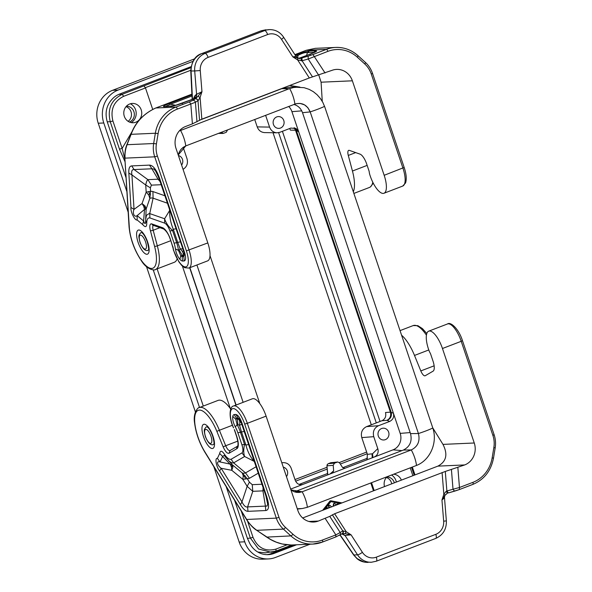 <?xml version="1.0" encoding="UTF-8"?>
<svg xmlns="http://www.w3.org/2000/svg" width="592" height="592" viewBox="0 0 592 592"><rect width="100%" height="100%" fill="white"/><g stroke="black" fill="none" stroke-linecap="round" stroke-linejoin="round"><path stroke-width="0.89" d="M190.913 67.666L122.204 94.32L123.661 96.311C113.768 101.321 110.186 109.55 112.909 120.99L110.253 121.745C107.233 109.032 111.215 99.885 122.204 94.32L118.837 94.372M234.573 500.203L247.419 538.38L249.491 542.849A21.475 19.958 -92.6 0 0 268.213 554.645A21.475 19.958 -92.6 0 0 274.066 553.416L296.533 544.803M235.912 405.098L189.692 267.754M191.068 66.659L119.488 94.106A21.475 19.958 -92.6 0 0 114.115 97.251C106.804 103.77 104.503 111.947 107.219 121.789L126.059 177.77M182.388 266.067L230.362 408.606M236.104 405.024L189.877 267.68M199.608 120.176L281.74 88.682L291.508 86.95L304.133 87.697L309.216 89.392L313.346 91.693L317.068 94.705L320.272 98.331L322.877 102.483L324.808 107.056L432.811 428.009C437.806 442.638 430.14 460.228 416.502 465.445L307.374 507.292L302.238 508.543L297.273 508.743M299.944 87.113L289.71 85.485M391.556 475.021A10.523 9.775 -92.6 0 1 395.959 480.637A10.523 9.775 -92.6 0 1 396.337 482.058M384.511 486.594A9.664 8.984 -92.6 0 1 386.976 476.782M393.613 474.229A9.664 8.984 -92.6 0 1 393.813 474.244A9.664 8.984 -92.6 0 1 401.369 480.127M124.942 159.529L122.13 148.4L119.473 149.154L110.253 121.745L107.219 121.789M371.524 482.702A4.292 3.989 -92.6 0 1 371.628 482.976L370.836 483.013L373.463 490.827M374.174 490.553L371.628 482.976M330.58 500.832A0.718 0.666 87.4 0 0 330.432 500.825L330.913 500.802A0.718 0.666 87.4 0 1 331.054 500.81L341.947 502.911M330.432 500.825A0.718 0.666 87.4 0 0 329.959 501.069L322.625 510.319M323.284 510.067L330.432 501.047A0.718 0.666 87.4 0 1 330.913 500.802M152.684 109.342L145.477 87.942L144.019 85.951M247.582 521.167L253.013 537.321L250.364 538.076L258.512 548.991L271.136 552.255L276.005 551.093L291.886 545.003M276.005 551.093L265.423 552.839L257.816 552.04M330.861 501.616L340.489 503.474M337.277 503.94A0.718 0.666 87.4 0 0 336.537 504.887L336.567 504.976M328.234 508.173A0.718 0.666 87.4 0 0 327.598 507.729L327.117 507.751A0.718 0.666 87.4 0 0 326.525 508.706L326.562 508.817M331.638 506.87L330.04 505.413A0.718 0.666 87.4 0 0 329.581 505.242L329.108 505.265A0.718 0.666 87.4 0 0 328.516 506.219L329.063 507.855M335.745 505.294L335.242 503.799A0.718 0.666 87.4 0 0 334.584 503.326L334.11 503.348A0.718 0.666 87.4 0 0 333.488 503.933L333.096 506.308M324.549 509.586L330.943 501.52L340.689 503.4M337.129 503.933L337.603 503.91A0.718 0.666 87.4 0 1 337.751 503.918L338.794 504.125M337.603 503.91A0.718 0.666 87.4 0 0 336.996 504.813M327.598 507.729A0.718 0.666 87.4 0 0 326.991 508.646M334.584 503.326A0.718 0.666 87.4 0 0 333.962 503.91L333.599 506.116M329.581 505.242A0.718 0.666 87.4 0 0 328.989 506.197L329.492 507.692M386.746 477.019A8.162 7.585 -92.6 0 1 394.353 482.82M293.839 544.921L271.365 553.542A21.475 19.958 -92.6 0 1 266.866 554.652M226.166 486.624L244.74 541.821A25.774 23.946 -92.6 0 0 268.405 558.929A25.774 23.946 -92.6 0 0 275.428 557.464L310.016 544.203M268.405 558.929L262.848 559.181A25.774 23.946 -92.6 0 1 239.19 542.065L213.808 466.644M126.91 191.69L103.785 122.973L98.235 123.225L128.168 212.165M146.505 266.666L195.404 411.973M153.224 269.871L199.541 407.511M414.985 474.902L412.343 467.051M194.598 58.852L112.576 90.31A25.774 23.946 -92.6 0 0 98.235 123.225M192.948 61.368L118.126 90.058L112.576 90.31M103.785 122.973A25.774 23.946 -92.6 0 1 118.126 90.058M282.406 131.306L380.049 421.46M367.144 165.39L352.447 171.029A30.066 10.619 69 0 1 353.32 191.771M352.447 171.029L348.288 155.437A6.445 2.279 -111 0 1 348.681 150.368A6.445 2.279 -111 0 1 349.391 150.39L360.032 154.135A10.737 3.796 69 0 1 366.663 163.954L368.994 170.873A2.146 0.762 69 0 1 369.23 171.932A6.445 2.279 69 0 0 369.808 174.692A18.9 6.675 -111 0 0 383.956 193.258A18.9 6.675 -111 0 0 384.171 175.299L352.373 80.808A17.183 15.962 -92.6 0 0 336.596 69.397A17.183 15.962 -92.6 0 0 331.912 70.374L309.305 77.966L297.702 60.014L302.083 60.754L301.994 57.89L308.136 56.144L308.217 59L318.651 75.147M322.263 101.35L321.086 82.199L318.799 75.103M124.823 157.553L129.33 227.424A2.146 1.339 -3.5 0 1 129.063 226.84L124.823 157.553C124.734 152.181 125.474 147.771 127.036 144.315L131.076 133.933C135.487 122.226 143.708 113.575 155.74 107.996L155.659 108.047M309.305 77.966L201.835 119.177L192.407 123.869L185.577 126.488A17.183 15.962 87.4 0 0 176.016 148.429L207.814 242.927A18.9 6.675 -111 0 1 207.6 260.887L188.841 268.08A18.9 6.675 -111 0 0 189.055 250.12L157.398 156.066L154.727 156.821L125.09 158.138C124.727 153.846 125.386 149.369 127.073 144.707L127.036 144.315M188.841 268.08L184.66 267.68L181.663 265.364L178.821 261.768L173.478 250.253A2.146 0.37 -17.2 0 0 173.656 250.335A16.754 5.92 -111 0 0 185.289 266.933A16.754 5.92 -111 0 0 186.384 250.875L154.727 156.821A25.774 23.946 -92.6 0 1 153.661 143.523L155.356 133.237A34.366 31.931 -92.6 0 1 175.905 107.085L155.829 107.981L191.904 94.143L155.829 107.981C143.826 113.494 135.59 122.27 131.113 134.325L131.076 133.933M384.171 175.299L404.173 167.455C406.327 173.937 406.793 179.102 405.564 182.95L402.715 186.066A18.9 6.675 -111 0 0 402.93 168.106L371.28 74.044A23.628 21.948 87.4 0 0 364.768 63.98L357.331 57.202A32.22 29.933 87.4 0 0 327.85 51.371A2.146 0.762 -111 0 0 326.377 49.38L306.301 50.276L294.883 54.656L306.212 50.298L315.292 48.337L306.138 50.342M192.407 123.869L190.809 103.926L189.329 101.935L175.905 107.085A2.146 0.762 69 0 1 177.378 109.076L195.404 102.261C194.99 100.847 194.109 100.218 192.755 100.388L189.329 101.935M177.134 258.97A30.066 10.619 69 0 1 174.263 262.3L155.496 269.493C155.504 270.529 147.482 270.463 141.606 261.116C134.436 250.46 130.262 239.035 129.063 226.84M184.512 254.464L183.846 256.543L184.201 260.976C185.895 260.317 186.043 257.572 184.652 252.74L184.075 252.429L184.652 252.74L159.847 179.036L159.263 178.717L159.847 179.036C156.643 169.934 153.21 165.301 149.524 165.116L151.892 168.779L153.646 168.935L155.555 170.918L159.263 178.717M175.41 248.892C176.113 253.058 177.622 256.565 179.946 259.407L180.73 255.648L178.458 250.386L175.41 248.892A12.735 4.499 -111 0 0 174.048 243.097L169.971 230.991L172.561 230.532C168.513 226.706 165.856 222.777 164.606 218.751L164.665 223.132C166.633 224.161 168.402 226.78 169.971 230.991M164.665 223.132L149.887 217.93C147.808 217.612 146.764 219.373 146.742 223.214L145.654 220.32C145.669 224.442 144.981 224.657 143.604 220.979L144.537 209.405L143.723 206.342L142.028 203.559L145.062 206.001L146.15 209.043L149.828 198.379L150.583 191.357L146.172 192.126L148.784 195.049L149.828 198.379A32.789 11.581 -111 0 1 153.084 198.165L152.928 191.564A39.235 13.86 -111 0 0 150.583 191.357L150.361 187.819L151.441 185.141L147.889 179.65L158.049 179.198L159.559 179.946M169.771 210.278L164.606 218.751L149.332 213.453L146.483 215.273L145.662 219.551L146.15 209.043L144.537 209.405L137.144 215.614L143.604 220.979L142.642 224.531L137.159 219.98L137.144 215.614C134.28 217.915 132.282 212.935 134.036 209.368L130.95 207.496L128.841 173.049L131.927 174.921C131.261 171.125 131.986 169.342 134.088 169.571L131.72 165.908L149.524 165.116M174.048 243.097A8.591 0.94 -18.6 0 0 176.638 242.646A17.027 6.016 -111 0 1 178.458 250.386L179.11 249.979L182.499 255.766L180.73 255.648A6.172 2.176 69 0 0 182.358 256.61L184.068 252.754M182.795 248.973L180.138 248.803L182.417 251.422L183.476 254.264L183.846 256.543L182.358 256.61A8.591 7.985 -92.6 0 0 182.721 261.042A10.464 3.693 69 0 1 179.946 259.407M180.886 242.246C181.152 241.78 180.094 241.832 177.711 242.387L180.138 248.803L179.11 249.979M169.475 209.39L169.667 210.419C169.482 216.82 170.696 223.11 173.308 229.304C175.698 228.741 176.756 228.697 176.483 229.163M183.416 250.793L182.417 251.422M167.388 203.197L153.084 198.165L149.746 213.52L149.887 217.93M148.784 195.049L149.487 193.739L150.523 194.79M149.487 193.739L148.688 191.542M143.723 206.342L145.018 207.163L145.062 206.001M160.143 181.67L158.049 179.198L151.892 168.779L134.088 169.571L147.889 179.65C146.979 180.286 146.261 182.07 145.736 185L131.927 174.921L134.036 209.368L142.028 203.559L146.172 192.126L145.736 185L150.361 187.819M146.15 209.043L145.639 209.257L145.018 207.163M140.593 232.856A9.516 3.36 69 0 1 141.932 232.737C142.073 232.996 144.13 233.522 147.297 241.854C148.585 246.879 148.962 249.513 148.444 249.765A9.516 3.36 69 0 1 147.378 250.549C144.788 250.83 142.317 248.055 139.949 242.224C138.173 234.713 138.809 235.586 140.593 232.856M198.009 96.4L200.089 97.443L198.298 100.418L195.819 98.524L201.968 91.716L196.292 94.439C196.337 96.533 195.464 97.998 193.68 98.827L194.583 98.131M192.163 99.375L190.772 70.988L194.701 70.959L196.588 94.424C196.625 96.518 195.752 97.983 193.969 98.812L195.33 98.797C196.685 98.627 197.565 99.256 197.98 100.67L198.298 100.418M327.85 51.371L308.217 59L302.083 60.754L312.517 76.893M301.38 60.887L301.002 58.186L301.994 57.89M297.776 58.142L292.833 56.869L297.702 60.014L297.776 58.142L300.373 58.009L299.781 58.652M165.634 106.412L170.474 104.214L169.319 103.526L191.941 94.853M169.319 103.526C163.91 105.635 162.252 106.678 164.354 106.664L174.721 105.628L193.295 98.975M164.354 106.664L171.932 106.131M182.351 103.689L182.839 102.949M201.509 53.687L261.19 30.762L269.36 29.6C275.332 29.541 280.06 32.049 283.546 37.118L296.015 56.403L292.833 56.869L281.526 39.383A12.883 11.973 87.4 0 0 267.621 34.551A4.292 1.517 -111 0 0 264.676 30.577L261.035 30.851M306.575 55.5L307.396 52.636C305.65 52.185 302.586 53.051 298.213 55.234L297.051 54.545C302.66 52.429 306.745 51.275 309.305 51.082L307.396 52.636L313.812 52.348L313.272 52.88M309.305 51.082L315.714 50.794L313.812 52.348L314.937 52.111M310.082 54.708L310.571 53.968L300.373 58.009M190.772 70.988C191.601 61.413 195.242 55.611 201.68 53.583L201.85 53.546C194.657 56.854 191.068 62.708 191.083 71.121L192.467 99.256M266.03 29.748L261.368 30.725L201.85 53.546L205.158 53.398L264.676 30.577A17.183 15.962 87.4 0 1 269.36 29.6M193.436 98.886L194.605 96.119L194.613 98.057M325.075 72.994L312.953 54.531L308.136 56.144M386.347 477.47A8.162 7.585 -92.6 0 1 391.704 483.834M280.49 128.05A5.905 5.491 87.4 0 0 283.997 121.36A5.905 5.491 87.4 0 0 278.351 116.58A5.905 5.491 87.4 0 0 276.738 116.92A5.905 5.491 87.4 0 0 273.23 123.61A5.905 5.491 87.4 0 0 278.876 128.383A5.905 5.491 87.4 0 0 280.49 128.05M181.603 165.035A5.905 5.491 87.4 0 0 178.407 155.555M286.469 476.641A5.905 5.491 87.4 0 0 283.279 467.162M385.355 439.649A5.905 5.491 87.4 0 0 388.863 432.959A5.905 5.491 87.4 0 0 383.216 428.186A5.905 5.491 87.4 0 0 381.611 428.519A5.905 5.491 87.4 0 0 378.096 435.209A5.905 5.491 87.4 0 0 383.742 439.989A5.905 5.491 87.4 0 0 385.355 439.649M416.502 465.445A17.183 6.068 -111 0 0 411.277 449.935C417.848 446.59 420.231 441.121 418.426 433.529C420.239 441.136 417.856 446.605 411.277 449.935L302.157 491.782L290.938 489.917M243.127 402.331L196.907 264.987M294.372 491.841L302.186 491.767L299.308 492.455L296.392 492.366L293.573 491.523L290.924 489.887M401.938 450.608L393.021 449.846A12.883 11.973 87.4 0 0 400.192 433.388L291.923 111.666A12.883 11.973 87.4 0 0 288.667 106.456M393.021 449.846L290.657 489.096M281.799 462.766L282.902 462.655C286.854 462.522 289.621 464.417 291.212 468.324L295.23 480.282C296.844 483.945 299.419 485.314 302.941 484.389M282.902 462.655L281.822 462.84M374.285 457.031L376.216 455.781C378.066 453.79 378.584 451.407 377.785 448.625L373.759 436.674L361.779 437.599L367.417 454.353L366.922 459.851M373.759 436.674C372.56 431.59 374.151 427.935 378.54 425.7L389.625 421.452C393.021 419.735 394.279 416.983 393.391 413.179L390.409 412.136C391.305 415.932 390.106 418.677 386.828 420.364L387.198 420.387C390.698 418.722 392.022 415.991 391.164 412.21L296.311 130.336L295.534 130.218L390.409 412.136L385.488 412.52C386.384 416.331 385.192 419.077 381.899 420.749L366.559 426.632C362.178 428.867 360.58 432.523 361.779 437.599M183.18 147.327L187.028 158.745C188.189 163.377 186.865 166.914 183.054 169.349M294.868 127.961L296.311 130.336L298.723 131.875L296.17 128.582L290.887 128.057L279.801 132.305L277.012 132.8L264.646 132.601C261.079 132.349 258.608 130.447 257.217 126.895L254.715 119.48M277.012 132.8C273.445 132.549 270.966 130.647 269.575 127.095L265.608 115.307M126 106.693A8.162 7.585 -92.6 0 1 131.394 113.316A8.162 7.585 -92.6 0 1 128.116 121.338M294.986 479.55L327.05 467.251M339.305 462.552L366.648 452.066M371.31 424.812L273.016 132.741M367.588 458.164L342.709 467.695M327.554 473.511L299.115 484.411M376.297 422.895L278.625 132.652M295.608 481.192L327.198 469.079M340.326 464.047L367.21 453.738M178.214 154.978L185.762 145.921L183.165 147.334L180.967 149.384L179.302 151.952L178.229 155.015M289.658 128.531L290.45 130.136L295.534 130.218L294.061 127.754M330.588 462.796L337.751 461.975L339.579 462.892L342.524 467.443L344.884 468.302M337.751 461.975L334.517 463.144L333.207 465.334L327.08 465.83L327.376 464.498L328.227 463.706M332.341 473.119L333.651 470.847L333.207 465.334M227.557 129.892L226.27 132.275L223.517 133.333L221.105 132.371M179.25 130.987L289.014 88.8L293.536 87.52L298.827 87.068M302.519 112.695L410.522 433.61L418.426 433.529L310.193 111.91L302.519 112.695C300.928 108.388 298.05 105.642 293.884 104.458M410.522 433.61C412.321 441.232 409.93 446.716 403.352 450.068L294.905 491.649M327.665 474.91L326.939 465.83L327.805 474.858M331.209 462.626L328.308 463.654L327.228 464.557L326.939 465.83M259.814 403.618L210.005 255.618M294.853 104.088L294.883 104.074C301.942 102.179 307.041 104.777 310.178 111.873L307.773 107.581L304.54 104.873L300.077 103.408L296.007 103.718L185.762 145.921A17.183 6.068 69 0 0 180.538 130.41M310.178 111.873L310.178 111.873A17.183 1.88 161.4 0 0 324.564 106.36M411.277 449.935L403.352 450.068M124.32 116.335A9.664 8.984 -92.6 0 1 133.466 103.467A9.664 8.984 -92.6 0 1 141.207 109.86A9.664 8.984 -92.6 0 1 134.317 122.625A9.664 8.984 -92.6 0 1 124.32 116.335M130.351 103.778A10.523 9.775 -92.6 0 1 135.612 109.86A10.523 9.775 -92.6 0 1 131.187 122.603M207.341 426.995L207.289 426.973C207.444 427.246 209.501 427.772 212.669 436.104C213.956 441.129 214.334 443.763 213.816 444.007A9.516 3.36 69 0 1 212.75 444.799C210.16 445.073 207.688 442.298 205.32 436.474C203.544 428.963 204.181 429.836 205.964 427.098A9.516 3.36 69 0 1 207.304 426.98M203.293 406.068L157.124 268.872M126.392 106.242A8.162 7.585 -92.6 0 1 134.184 112.791A8.162 7.585 -92.6 0 1 129.433 122.048M428.786 349.961L414.504 355.437L420.808 370.925A6.445 2.279 -111 0 0 425.108 375.787A6.445 2.279 -111 0 0 425.226 375.728L433.07 371.162A10.737 3.796 69 0 0 432.996 361.053L430.665 354.127A2.146 0.762 69 0 0 430.192 353.084A6.445 2.279 -111 0 1 428.926 350.353A18.9 6.675 69 0 1 428.712 331.165A18.9 6.675 69 0 1 442.461 348.503L474.259 442.994L442.979 444.392L432.782 427.912M414.504 355.437A30.066 10.619 -111 0 0 401.598 335.227M302.667 517.978L437.858 466.133C446.361 461.679 448.063 454.427 442.979 444.392M278.995 517.378A23.628 21.948 87.4 0 0 285.507 527.45A2.146 0.585 132.3 0 1 283.427 529.115L256.839 530.306C252.569 527.272 249.18 523.661 246.686 519.458L246.731 519.865C250.357 525.104 253.746 528.634 256.913 530.447L270.81 539.578L276.323 542.161L282.184 543.981L291.197 545.017L312.946 544.07A34.366 31.931 87.4 0 0 322.307 542.117A2.146 0.762 69 0 0 322.396 542.094L335.827 536.951L335.849 534.909L340.193 532.504L329.759 516.365L318.363 521.056A17.183 15.962 -92.6 0 1 313.679 522.033A17.183 15.962 -92.6 0 1 297.902 510.622L266.104 416.132L247.338 423.324L278.995 517.378L276.323 518.133A25.774 23.946 87.4 0 0 283.427 529.115L290.864 535.893A34.366 31.931 87.4 0 0 312.946 544.07L322.396 542.094A2.146 0.762 69 0 0 322.418 540.059L335.849 534.909L325.193 518.429M246.731 519.865L204.906 452.258A2.146 0.955 148.3 0 1 204.854 451.844A27.92 9.864 -111 0 1 196.1 412.254A27.92 9.864 -111 0 1 216.85 431.361L219.388 430.258A30.066 10.619 -111 0 0 199.341 407.585C198.646 406.815 192.733 412.224 194.605 423.11C195.908 433.189 199.341 442.905 204.906 452.258M256.913 530.447L266.696 537.114L290.864 535.893A2.146 0.585 132.3 0 0 292.944 534.228L285.507 527.45M234.462 429.637L236.793 436.556A12.883 4.551 -111 0 1 236.881 448.684L229.037 453.257C227.232 453.724 225.271 451.592 223.154 446.856L216.85 431.361M232.767 416.361C232.404 419.328 233.255 422.858 235.335 426.965L237.081 424.575L235.794 419.269L232.767 416.361A10.464 3.693 -111 0 1 234.373 414.533L235.86 414.467L238.228 418.13L239.664 419.217M240.485 420.298L239.471 418.966L241.114 422.281L265.919 495.985L267.651 504.007L267.096 506.042L265.416 506.108L265.771 510.541C269.227 510.038 269.486 505.235 266.563 496.126L241.758 422.414L241.173 422.103L241.758 422.414C239.908 417.612 237.94 414.962 235.86 414.467M258.245 473.171L249.432 478.306L245.539 472.897L233.662 462.87L244.614 456.491C243.49 453.442 243.46 449.402 244.526 444.363L241.928 444.821C243.201 449.039 243.223 451.733 241.987 452.91L231.102 459.259C229.289 459.74 227.106 458.119 224.546 454.404C221.882 450.505 220.261 450.201 219.691 453.487L230.362 464.424L231.494 467.132L231.805 470.314L232.908 467.036L232.33 464.831M240.515 420.712L238.228 418.13L236.741 418.196L237.355 418.751L237.903 424.664L237.081 424.575A17.027 6.016 69 0 1 240.448 432.249L241.521 431.99L239.531 425.278C241.714 424.397 242.572 423.857 242.091 423.657M237.903 424.664L239.531 425.278L239.864 422.111L239.146 419.684L237.355 418.751L235.794 419.269A6.172 2.176 -111 0 1 236.741 418.196A8.591 7.985 -92.6 0 1 234.373 414.533M247.967 511.333C245.754 511.37 243.245 509.142 240.448 504.658L241.965 501.898C243.897 505.797 245.776 507.462 247.611 506.9L247.967 511.333L265.771 510.541M266.563 496.126L265.978 495.815L266.563 496.126M240.448 504.658L219.647 471.04L221.171 468.287C217.316 465.541 215.939 460.62 220.046 461.952L232.027 464.505M245.421 478.965L244.718 476.708L243.253 475.753L242.838 479.372L247.286 478.713L249.424 482.169L247.138 486.321L252.777 491.323L247.611 506.9L265.416 506.108L262.937 490.872L263.832 489.776M249.424 482.169L252.244 484.67L252.777 491.323L262.937 490.872L263.077 487.542M249.099 444.932C249.373 444.466 248.314 444.518 245.924 445.073C247.552 451.489 250.283 456.906 254.101 461.331L254.286 461.412M241.173 422.422L239.864 422.111M249.432 478.306A39.235 13.86 69 0 1 247.286 478.713L242.239 472.978L243.253 475.753M244.718 476.708L245.044 475.642M256.084 466.755L245.539 472.897A32.789 11.581 69 0 1 242.239 472.978L232.168 464.639M231.494 467.132L232.138 466.037L232.908 467.036M231.102 459.259L233.662 462.87L232.219 462.974L229.341 461.464L225.182 456.632L224.546 454.404M232.219 464.69L224.301 455.448L222.762 456.18L220.046 461.952L217.39 458.386C214.607 457.683 216.295 467.118 219.647 471.04M241.987 452.91L244.614 456.491L254.101 461.331L254.508 462.078M232.138 466.037L231.472 464.306M230.732 409.131A30.066 10.619 -111 0 0 218.1 400.392L199.341 407.585M233.596 405.986C229.985 406.312 228.497 415.258 232.538 425.729L232.678 425.715A16.754 5.92 69 0 1 232.959 408.591A16.754 5.92 69 0 1 244.674 424.079L247.338 423.324A18.9 6.675 69 0 0 233.596 405.986L252.355 398.793A18.9 6.675 69 0 1 266.104 416.132M444.918 495.356L443.837 494.261L446.213 491.264L447.404 493.217L444.918 495.356L441.958 499.996L444.289 498.02L444.918 495.356M448.307 492.966L459.355 489.562L459.466 487.505L453.013 489.244L454.538 491.175M454.345 491.227L448.403 492.921L446.879 490.997L446.213 491.264M339.956 535.005L353.653 554.985L357.538 554.837L345.01 535.449L342.183 533.629L335.827 536.951M339.157 535.42C340.378 534.865 340.726 533.895 340.193 532.504L342.775 530.913C343.301 532.304 342.96 533.274 341.739 533.829M459.518 489.503L472.779 484.411A2.146 0.762 -111 0 0 472.867 484.397L459.355 489.562M474.259 442.994A17.183 15.962 87.4 0 1 464.698 464.935L445.302 471.454L446.879 490.997L453.013 489.244L451.437 469.708M329.759 516.365L334.621 513.745L346.224 531.697L342.775 530.913L332.334 514.774M343.138 530.795C343.619 532.156 343.316 533.081 342.22 533.555L345.143 533.614L346.224 531.697L351.093 534.842L345.143 533.614M445.302 471.454L334.621 513.745M341.873 533.821L344.714 535.464L351.093 534.842L362.4 552.329A12.883 11.973 87.4 0 0 376.305 557.153A4.292 1.517 69 0 1 376.253 561.238L371.399 562.252A17.183 15.962 87.4 0 1 357.538 554.837A4.292 0.844 -32.9 0 0 362.4 552.329M340.141 534.894L354.349 555.592L357.213 558.641L364.102 562.052L371.399 562.252M276.072 551.056L291.856 545.01M241.136 510.667L250.364 538.076L247.419 538.38M125.082 161.845L119.473 149.154M253.013 537.321C257.735 547.992 265.401 551.907 276.027 549.058L287.083 544.818M410.234 467.858L412.876 475.716M329.959 501.069L330.432 501.047M145.38 87.668L190.75 70.278M132.068 131.572L122.13 148.4L112.909 120.99M275.931 551.115L276.027 549.058M333.488 503.933L333.962 503.91M328.516 506.219L328.989 506.197M271.365 553.542L274.066 553.416M244.74 541.821L239.19 542.065M321.086 82.199L352.373 80.808M157.398 156.066A23.628 21.948 -92.6 0 1 156.421 143.871L153.661 143.523L127.073 144.707L131.113 134.325L155.356 133.237L158.116 133.592A32.22 29.933 -92.6 0 1 177.378 109.076M371.28 74.044L372.523 73.401L404.173 167.455M372.805 182.255A30.066 10.619 69 0 1 369.378 187.479L370.4 186.961L373.271 183.187M355.681 152.603L348.288 155.437M129.33 227.424A27.92 9.864 69 0 0 147.09 266.615A27.92 9.864 69 0 0 154.549 246.25A2.146 0.577 165.1 0 0 157.324 245.85A30.066 10.619 69 0 1 155.496 269.493M154.549 246.25L150.398 230.665A2.146 0.577 -14.9 0 0 153.173 230.258A6.445 2.279 69 0 1 153.313 225.345M170.733 240.707L157.324 245.85L153.173 230.258L159.929 227.668M151.863 223.931A2.146 1.924 109.4 0 0 153.025 225.241L163.666 228.986A2.146 1.924 -70.6 0 1 162.504 227.676L151.863 223.931A8.591 3.034 69 0 0 150.398 230.665M173.656 250.335A4.292 1.517 69 0 1 173.271 248.499A2.146 1.243 -5.5 0 1 173.005 247.981L170.459 239.457A12.883 4.551 -111 0 0 162.504 227.676M172.627 246.346L170.459 239.457M173.271 248.499A4.292 1.517 -111 0 0 172.79 246.376M186.384 250.875L207.814 242.927M156.421 143.871L158.116 133.592M184.201 260.976L182.721 261.042M142.642 224.531C145.351 227.676 146.72 227.239 146.742 223.214M130.95 207.496C130.314 211.655 134.946 220.92 137.159 219.98M128.841 173.049C128.59 168.446 129.552 166.071 131.72 165.908M138.099 242.35A12.883 4.551 -111 0 0 146.942 254.279A12.883 4.551 -111 0 0 147.615 241.921A12.883 4.551 -111 0 0 138.772 229.999A12.883 4.551 -111 0 0 138.099 242.35M176.638 242.646L172.561 230.532L173.308 229.304L177.711 242.387L176.638 242.646M164.887 195.774L152.928 191.564M151.441 185.141L161.165 184.711M200.259 70.544A12.883 11.973 -92.6 0 1 208.11 57.38A4.292 1.517 -111 0 0 205.158 53.398A17.183 15.962 -92.6 0 0 194.701 70.959L200.259 70.544L201.968 91.716L200.089 97.443L201.835 119.177M199.548 120.213L197.98 100.67L195.404 102.261L196.973 121.804M195.33 98.797L192.755 100.388M208.11 57.38L267.621 34.551M193.969 98.812L183.017 102.912C177.408 105.028 173.323 106.19 170.762 106.375M175.802 105.339L170.474 104.214L191.993 95.963M295.845 56.144L298.213 55.234L297.48 57.779M299.101 58.253L310.748 53.931C316.158 51.822 317.815 50.779 315.714 50.794M283.546 37.118A4.292 0.844 147.1 0 1 281.526 39.383M194.605 96.119L196.292 94.439M295.26 55.234L297.051 54.545M357.82 55.604A34.366 31.931 87.4 0 0 335.745 47.427A34.366 31.931 87.4 0 0 326.377 49.38L312.953 54.531M307.374 507.292A17.183 6.068 -111 0 0 302.157 491.782M301.75 110.859L291.923 111.666M410.175 432.574L400.192 433.388M389.625 421.452L387.198 420.387M381.899 420.749L386.828 420.364M378.54 425.7L366.559 426.632M269.575 127.095L257.217 126.895M372.96 457.542L372.523 453.768L377.785 448.625M367.417 454.353L372.523 453.768M329.996 474.014L333.651 470.847M221.201 132.527L220.712 132.519M334.517 463.144L328.382 463.64L330.728 462.737L337.262 462.086M181.182 130.151L179.998 130.173M372.22 457.823L372.042 453.99M289.666 88.563A17.183 6.068 69 0 1 294.883 104.074M432.811 428.009A17.183 1.88 161.4 0 1 418.426 433.529M289.014 88.8L281.74 88.682M145.477 87.942L123.661 96.311M205.483 436.504A7.43 2.627 69 0 1 205.868 429.378A7.43 2.627 69 0 1 210.974 436.26A7.43 2.627 69 0 1 210.582 443.386A7.43 2.627 69 0 1 205.483 436.504M145.602 242.017A7.43 2.627 69 0 1 145.21 249.136A7.43 2.627 69 0 1 140.112 242.261A7.43 2.627 69 0 1 140.504 235.135A7.43 2.627 69 0 1 145.602 242.017M364.768 63.98A2.146 0.585 -47.7 0 0 365.419 62.426C368.683 65.431 371.051 69.086 372.523 73.401M357.331 57.202A2.146 0.585 -47.7 0 0 357.982 55.648L365.419 62.426M426.432 335.153A30.066 10.619 -111 0 0 413.216 325.57L417.848 325.667L422.496 328.656L426.802 333.525M434.128 365.819L420.808 370.925M447.471 323.972A18.9 6.675 69 0 1 461.22 341.31L462.463 340.659C458.815 328.96 450.616 321.389 447.471 323.972L428.712 331.165M244.674 424.079L276.323 518.133L246.686 519.458L204.854 451.844M232.678 425.715A4.292 1.517 -111 0 0 233.522 427.535M219.691 453.487L217.39 458.386M241.928 444.821L237.851 432.708A12.735 4.499 69 0 0 235.335 426.965M212.987 436.171A12.883 4.551 69 0 1 212.313 448.521A12.883 4.551 69 0 1 203.47 436.593A12.883 4.551 69 0 1 204.144 424.242A12.883 4.551 69 0 1 212.987 436.171M244.696 431.849C244.962 431.39 243.904 431.435 241.521 431.99L245.924 445.073L244.526 444.363L240.448 432.249A8.591 0.94 161.4 0 1 237.851 432.708M241.965 501.898L221.171 468.287L231.805 470.314L242.838 479.372L247.138 486.321L241.965 501.898M261.967 484.241L252.244 484.67M223.154 446.856L225.693 445.746L219.388 430.258L232.367 425.278M229.037 453.257L230.103 450.549C228.756 450.904 227.284 449.298 225.693 445.746L237.792 441.107M292.944 534.228A32.22 29.933 87.4 0 0 322.418 540.059M444.481 497.591L446.361 520.893L443.66 521.167L441.958 499.996L443.837 494.261L442.091 472.527M322.47 542.05L335.738 536.966M457.86 467.562L459.466 487.505L472.897 482.354A32.22 29.933 -92.6 0 0 492.159 457.831L493.854 447.552A23.628 21.948 -92.6 0 0 492.877 435.364L461.22 341.31L442.461 348.503M443.66 521.167A12.883 11.973 -92.6 0 1 435.816 534.332L376.305 557.153M308.928 521.471L318.363 521.056M464.698 464.935L437.858 466.133M462.463 340.659L494.12 434.713L492.877 435.364M344.714 535.464L342.117 533.673M342.043 534.221L341.673 533.94M435.816 534.332A4.292 1.517 69 0 1 435.771 538.417L376.253 561.238M229.829 450.682L237.621 446.146A2.146 2.005 59.8 0 0 236.881 448.684M237.681 446.109L237.607 446.161C238.406 444.888 238.08 441.676 236.63 436.519L236.793 436.556M494.12 434.713C495.548 439.027 495.904 443.438 495.178 447.937L493.854 447.552M495.178 447.937L493.484 458.215L492.159 457.831M493.484 458.215C490.997 470.884 484.13 479.616 472.867 484.397A2.146 0.762 -111 0 0 472.897 482.354M414.171 475.221L411.529 467.362M289.821 85.44L291.22 85.463M383.956 193.258L402.715 186.066M170.304 239.427C168.801 234.639 166.589 231.161 163.666 228.986M173.005 247.981L173.478 250.253M156.214 171.954L159.211 178.895L184.46 253.583M296.015 56.403C298.131 58.149 299.197 58.763 299.204 58.253M314.914 52.222L310.571 53.968M369.378 187.479L353.875 193.421M297.376 509.061L301.343 508.654M222.829 133.452L218.418 133.4M315.292 48.337L335.745 47.427C344.115 47.175 351.53 49.913 357.982 55.648M413.216 325.57L400.044 330.625M232.538 425.729L233.544 427.898M445.177 494.949L447.352 493.247M292.492 544.98C284.116 545.136 276.383 543.064 269.293 538.779L266.696 537.114M459.444 489.547L454.441 491.219M353.653 554.985L356.998 558.641C359.966 561.164 363.651 562.422 368.069 562.4M446.361 520.893C446.583 529.226 443.053 535.064 435.771 538.417M236.63 436.519L234.306 429.6"/></g></svg>
